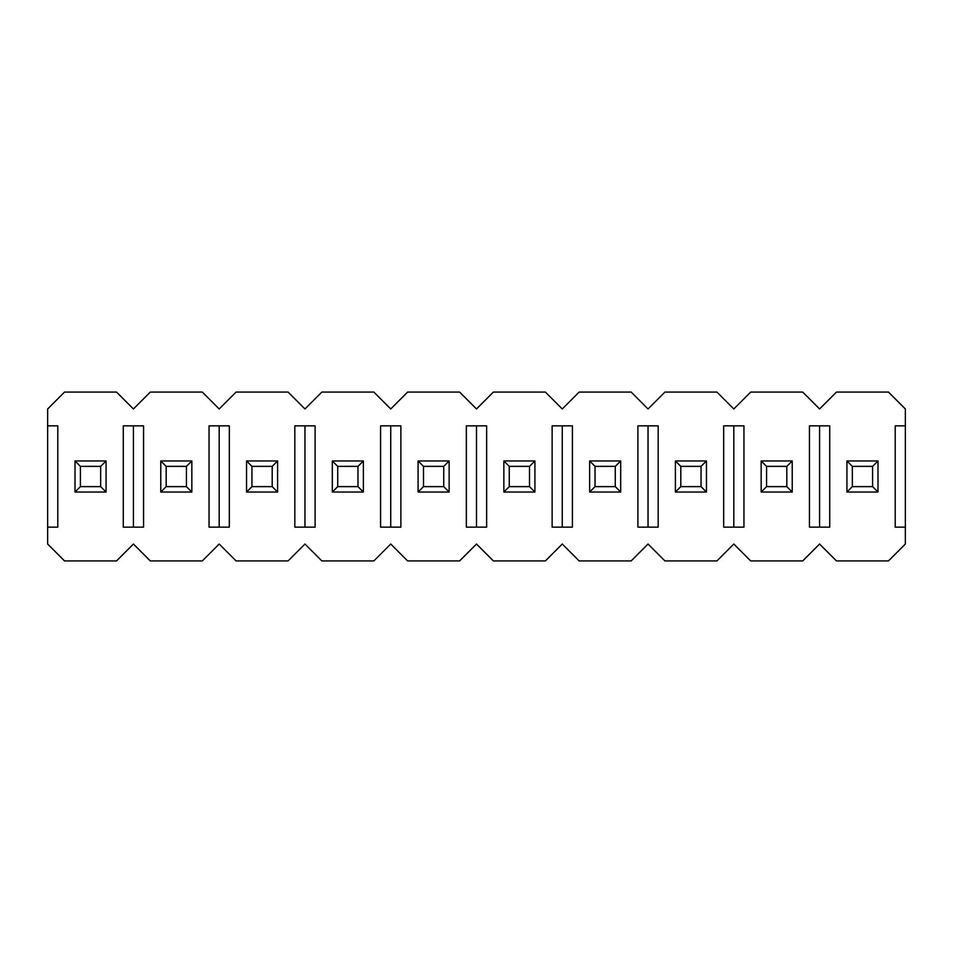 <?xml version="1.0" encoding="UTF-8"?>
<svg xmlns="http://www.w3.org/2000/svg" width="953" height="953" viewBox="0 0 953 953"><rect width="100%" height="100%" fill="white"/><g stroke="black" fill="none" stroke-linecap="round" stroke-linejoin="round"><path stroke-width="1.43" d="M905.35 527.152L905.35 544.032L888.47 560.924L836.46 560.924L819.58 544.032L802.7 560.924L750.69 560.924L733.81 544.032L716.93 560.924L664.92 560.924L648.04 544.032L631.16 560.924L579.15 560.924L562.27 544.032L545.39 560.924L493.38 560.924L476.5 544.032L459.62 560.924L407.61 560.924L390.73 544.032L373.85 560.924L321.84 560.924L304.96 544.032L288.08 560.924L236.07 560.924L219.19 544.032L202.31 560.924L150.3 560.924L133.42 544.032L116.54 560.924L64.53 560.924L47.65 544.032L47.65 408.968L64.53 392.076L116.54 392.076L133.42 408.968L150.3 392.076L202.31 392.076L219.19 408.968L236.07 392.076L288.08 392.076L304.96 408.968L321.84 392.076L373.85 392.076L390.73 408.968L407.61 392.076L459.62 392.076L476.5 408.968L493.38 392.076L545.39 392.076L562.27 408.968L579.15 392.076L631.16 392.076L648.04 408.968L664.92 392.076L716.93 392.076L733.81 408.968L750.69 392.076L802.7 392.076L819.58 408.968L836.46 392.076L888.47 392.076L905.35 408.968L905.35 425.848L895.212 425.848L895.212 527.152L905.35 527.152L905.35 425.848M47.65 527.152L57.788 527.152L57.788 425.848L47.65 425.848M143.558 425.848L123.282 425.848L123.282 527.152L143.558 527.152L143.558 425.848M229.328 425.848L209.052 425.848L209.052 527.152L229.328 527.152L229.328 425.848M315.098 425.848L294.822 425.848L294.822 527.152L315.098 527.152L315.098 425.848M400.868 425.848L380.592 425.848L380.592 527.152L400.868 527.152L400.868 425.848M486.638 425.848L466.362 425.848L466.362 527.152L486.638 527.152L486.638 425.848M572.408 425.848L552.132 425.848L552.132 527.152L572.408 527.152L572.408 425.848M658.178 425.848L637.902 425.848L637.902 527.152L658.178 527.152L658.178 425.848M743.948 425.848L723.672 425.848L723.672 527.152L743.948 527.152L743.948 425.848M829.718 425.848L809.442 425.848L809.442 527.152L829.718 527.152L829.718 425.848M133.42 527.152L133.42 425.848M219.19 527.152L219.19 425.848M304.96 527.152L304.96 425.848M390.73 527.152L390.73 425.848M476.5 527.152L476.5 425.848M562.27 527.152L562.27 425.848M648.04 527.152L648.04 425.848M733.81 527.152L733.81 425.848M819.58 527.152L819.58 425.848M852.339 486.626L846.931 492.034L846.931 460.966L877.999 460.966L872.591 466.374L852.339 466.374L852.339 486.626L872.591 486.626L872.591 466.374M846.931 460.966L852.339 466.374M872.591 486.626L877.999 492.034L877.999 460.966M846.931 492.034L877.999 492.034M766.569 486.626L761.161 492.034L761.161 460.966L792.229 460.966L786.821 466.374L766.569 466.374L766.569 486.626L786.821 486.626L786.821 466.374M761.161 460.966L766.569 466.374M786.821 486.626L792.229 492.034L792.229 460.966M761.161 492.034L792.229 492.034M680.799 486.626L675.391 492.034L675.391 460.966L706.459 460.966L701.051 466.374L680.799 466.374L680.799 486.626L701.051 486.626L701.051 466.374M675.391 460.966L680.799 466.374M701.051 486.626L706.459 492.034L706.459 460.966M675.391 492.034L706.459 492.034M595.029 486.626L589.621 492.034L589.621 460.966L620.689 460.966L615.281 466.374L595.029 466.374L595.029 486.626L615.281 486.626L615.281 466.374M589.621 460.966L595.029 466.374M615.281 486.626L620.689 492.034L620.689 460.966M589.621 492.034L620.689 492.034M509.259 486.626L503.851 492.034L503.851 460.966L534.919 460.966L529.511 466.374L509.259 466.374L509.259 486.626L529.511 486.626L529.511 466.374M503.851 460.966L509.259 466.374M529.511 486.626L534.919 492.034L534.919 460.966M503.851 492.034L534.919 492.034M423.489 486.626L418.081 492.034L418.081 460.966L449.149 460.966L443.741 466.374L423.489 466.374L423.489 486.626L443.741 486.626L443.741 466.374M418.081 460.966L423.489 466.374M443.741 486.626L449.149 492.034L449.149 460.966M418.081 492.034L449.149 492.034M337.719 486.626L332.311 492.034L332.311 460.966L363.379 460.966L357.971 466.374L337.719 466.374L337.719 486.626L357.971 486.626L357.971 466.374M332.311 460.966L337.719 466.374M357.971 486.626L363.379 492.034L363.379 460.966M332.311 492.034L363.379 492.034M251.949 486.626L246.541 492.034L246.541 460.966L277.609 460.966L272.201 466.374L251.949 466.374L251.949 486.626L272.201 486.626L272.201 466.374M246.541 460.966L251.949 466.374M272.201 486.626L277.609 492.034L277.609 460.966M246.541 492.034L277.609 492.034M166.179 486.626L160.771 492.034L160.771 460.966L191.839 460.966L186.431 466.374L166.179 466.374L166.179 486.626L186.431 486.626L186.431 466.374M160.771 460.966L166.179 466.374M186.431 486.626L191.839 492.034L191.839 460.966M160.771 492.034L191.839 492.034M80.409 486.626L75.001 492.034L75.001 460.966L106.069 460.966L100.661 466.374L80.409 466.374L80.409 486.626L100.661 486.626L100.661 466.374M75.001 460.966L80.409 466.374M100.661 486.626L106.069 492.034L106.069 460.966M75.001 492.034L106.069 492.034"/></g></svg>
